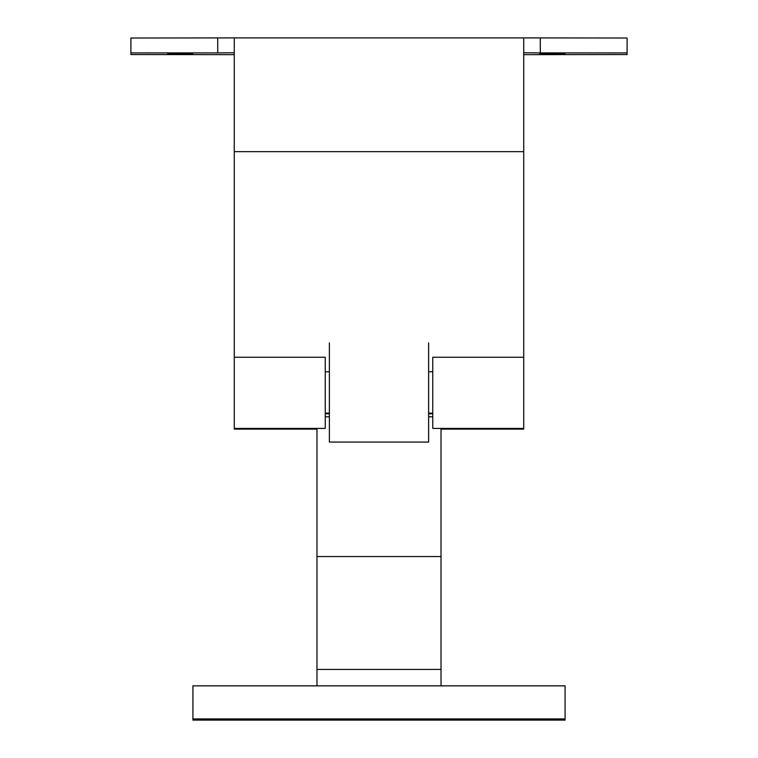 <?xml version="1.0" encoding="UTF-8"?>
<svg xmlns="http://www.w3.org/2000/svg" width="758" height="758" viewBox="0 0 758 758"><rect width="100%" height="100%" fill="white"/><g stroke="black" fill="none" stroke-linecap="round" stroke-linejoin="round"><path stroke-width="1.14" d="M428.621 342.824L428.621 442.066L329.379 442.066L329.379 342.824M217.726 38.023L217.726 52.908L130.897 52.908L130.897 38.023L234.269 37.9L234.269 429.123L316.977 429.123M523.731 357.255L432.761 357.255L432.761 428.422L523.731 428.422L523.731 37.9L627.103 38.023L627.103 52.908L540.274 52.908L540.274 38.023M234.269 428.422L325.239 428.422L325.239 357.255L234.269 357.255M565.08 53.903L539.857 53.723L565.08 53.903M192.92 53.913L167.698 53.733L192.92 53.913M234.269 54.661L130.897 54.548L130.897 52.908M627.103 52.908L627.103 54.548L523.731 54.661M441.023 429.123L523.731 429.123L523.731 428.422M217.726 52.908L234.269 52.785M523.731 52.785L540.274 52.908M234.269 151.657L523.731 151.657M250.813 719.674L228.063 719.513L250.813 719.674M507.187 719.674L529.937 719.513L507.187 719.674M192.92 718.925L192.92 720.1L565.08 720.1L565.08 718.925L192.92 718.925L192.92 685.848L565.08 685.848L565.08 718.925M316.977 428.422L316.977 669.428L441.023 669.428L441.023 428.422M316.977 556.552L441.023 556.552M325.239 416.796L329.379 416.796M428.621 416.796L432.761 416.796M316.977 669.428L316.977 685.848M441.023 685.848L441.023 669.428M432.761 371.771L428.621 371.771M329.379 371.771L325.239 371.771M432.761 413.119L428.621 413.119M329.379 413.119L325.239 413.119M432.761 413.821L428.621 413.821M329.379 413.821L325.239 413.821M234.269 37.9L523.731 37.9"/></g></svg>
